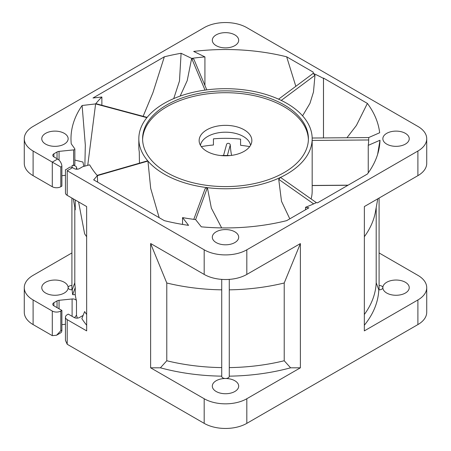 <?xml version="1.0" encoding="UTF-8"?>
<svg xmlns="http://www.w3.org/2000/svg" width="451" height="451" viewBox="0 0 451 451"><rect width="100%" height="100%" fill="white"/><g stroke="black" fill="none" stroke-linecap="round" stroke-linejoin="round"><path stroke-width="0.68" d="M24.275 138.728L24.275 163.347A30.149 17.409 0 0 0 33.103 175.653L52.288 186.731A6.032 3.484 0 0 0 60.817 186.731L61.883 186.111L61.883 166.419L60.817 167.033L33.103 151.034A30.149 17.409 180 0 1 24.275 138.728A30.149 17.409 180 0 1 33.103 126.421L204.179 27.646A30.149 17.409 180 0 1 246.821 27.646L417.897 126.421A30.149 17.409 180 0 1 426.725 138.728A30.149 17.409 180 0 1 417.897 151.034L246.821 249.809L246.821 274.422A30.149 17.409 0 0 1 204.179 274.422L150.651 243.517L150.617 367.813L204.179 398.735A30.149 17.409 180 0 0 246.821 398.735L300.383 367.813L300.377 243.585L284.22 282.991A150.741 87.032 180 0 1 229.266 289.835M221.734 289.835A150.741 87.032 180 0 1 166.78 282.991L150.623 243.585M150.617 367.813L160.409 367.813A153.334 88.526 0 0 0 221.734 376.157L221.734 279.383M221.734 376.331A3.766 2.176 0 0 0 225.5 378.507A3.766 2.176 0 0 0 228.167 377.865A3.766 2.176 0 0 0 229.266 376.331L229.266 279.383M300.377 243.585L246.821 274.422M234.824 242.576A13.192 7.616 0 0 0 238.692 237.192A13.192 7.616 0 0 0 230.546 230.157A13.192 7.616 0 0 0 216.176 231.808A13.192 7.616 0 0 0 212.308 237.192A13.192 7.616 0 0 0 220.454 244.228A13.192 7.616 0 0 0 234.824 242.576M246.821 249.809A30.149 17.409 180 0 1 204.179 249.809L67.21 170.726C64.871 169.379 64.871 169.379 67.21 170.726L67.21 195.345L86.631 206.552M379.088 252.943L417.897 275.347A30.149 17.409 180 0 1 426.725 287.653A30.149 17.409 180 0 1 417.897 299.966L364.335 330.887L364.363 206.558L417.897 175.653A30.149 17.409 0 0 0 426.725 163.347L426.725 138.728M86.637 206.558L86.665 330.887L67.21 319.658A6.032 3.484 180 0 1 65.446 317.194L65.446 340.37L67.21 344.271L204.179 423.354A30.149 17.409 0 0 0 246.821 423.354L417.897 324.579A30.149 17.409 0 0 0 426.725 312.272L426.725 287.653M65.666 169.835L69.527 167.355A6.032 3.484 -120 0 1 72.543 167.654L74.139 168.573A3.766 2.176 0 0 0 79.472 168.573L82.747 166.684L89.619 164.835A143.204 82.68 0 0 0 97.365 175.648L93.661 179.848L164.333 220.646A154.513 89.208 0 0 0 188.563 225.348L182.548 217.602A143.204 82.68 0 0 0 195.604 219.586L201.298 226.83A154.513 89.208 0 0 0 286.667 220.646L308.879 207.821L305.53 207.291A143.204 82.68 0 0 0 316.354 202.634L317.555 202.815L367.39 174.041A154.513 89.208 0 0 0 379.195 147.872A154.513 89.208 0 0 0 379.99 140.244L368.247 145.352A143.204 82.68 0 0 0 368.704 138.728A143.204 82.68 0 0 0 368.692 137.561L379.663 132.746A154.513 89.208 0 0 0 367.39 103.414L323.502 78.074A163.781 94.558 180 0 1 323.474 78.423A143.204 82.68 0 0 0 313.203 73.366L313.253 72.154L286.667 56.809A154.513 89.208 0 0 0 193.682 51.431L204.923 56.905A143.204 82.68 0 0 0 191.669 58.388L181.093 53.286A154.513 89.208 0 0 0 164.333 56.809L92.991 97.997L101.87 96.999A143.204 82.68 0 0 0 95.612 103.91L82.11 105.5A154.513 89.208 0 0 0 71.235 143.79L74.736 148.712A1.505 0.868 180 0 1 74.849 149.039A1.505 0.868 180 0 1 73.603 149.895L59.053 151.378A3.766 2.176 0 0 0 57.046 151.981L53.889 153.802A3.766 2.176 0 0 0 52.784 155.341A3.766 2.176 0 0 0 53.889 156.88L57.621 159.034A6.032 3.484 -120 0 1 61.883 166.419M45.63 133.344A13.192 7.616 0 0 0 41.763 138.728A13.192 7.616 0 0 0 49.909 145.763A13.192 7.616 0 0 0 64.279 144.111A13.192 7.616 0 0 0 68.146 138.728A13.192 7.616 0 0 0 60 131.692A13.192 7.616 0 0 0 45.63 133.344M386.721 133.344A13.192 7.616 0 0 0 382.854 138.728A13.192 7.616 0 0 0 391 145.763A13.192 7.616 0 0 0 405.37 144.111A13.192 7.616 0 0 0 409.237 138.728A13.192 7.616 0 0 0 401.091 131.692A13.192 7.616 0 0 0 386.721 133.344M216.176 34.879A13.192 7.616 0 0 0 212.308 40.263A13.192 7.616 0 0 0 220.454 47.299A13.192 7.616 0 0 0 234.824 45.647A13.192 7.616 0 0 0 238.692 40.263A13.192 7.616 0 0 0 230.546 33.227A13.192 7.616 0 0 0 216.176 34.879M281.255 100.415L314.978 75.283L313.203 73.366L313.242 72.436M313.203 73.366L278.583 99.169A86.677 50.044 180 0 1 286.791 103.341A86.677 50.044 180 0 1 312.171 138.023A86.677 50.044 180 0 1 312.177 138.728A86.677 50.044 180 0 1 280.494 177.406L278.724 179.329L313.642 203.891M314.978 75.283L313.479 92.021L309.927 103.437L302.57 115.828M323.474 137.933L323.474 78.423M74.849 160.06L82.956 162.044A143.204 82.68 0 0 0 83.88 166.38M147.105 117.378L96.582 103.837L95.612 103.91L146.885 117.655A86.677 50.044 180 0 1 205.025 90.104A86.677 50.044 180 0 1 278.583 99.169M101.87 105.252L101.87 96.999M206.784 89.867L193.868 59.199L191.669 58.388L205.025 90.104M204.923 85.448L204.923 56.905M201.304 146.62A80.65 46.56 180 0 1 213.441 145.002L213.441 138.846A80.65 46.56 180 0 1 240.575 139.145L240.575 145.295A80.65 46.56 180 0 1 249.696 146.62M311.094 198.93A86.677 50.044 0 0 0 312.177 191.038L312.171 140.436L368.687 139.973M348.11 185.175L312.177 185.462M368.704 139.077L368.692 137.561L312.171 138.023M368.247 172.874L368.247 145.352M305.53 209.76L305.53 207.291M182.548 224.418L182.548 217.602M323.502 78.074L323.502 137.933M346.949 137.741L356.42 125.423L367.39 103.414M312.177 138.936L312.171 140.436M316.354 202.634L280.494 177.406A86.677 50.044 180 0 1 207.404 187.667L211.35 208.103L221.655 227.907M379.99 140.244L377.628 154.327M289.801 218.836L281.497 201.281L278.724 179.329M195.604 219.586L207.404 187.667L205.199 188.484L193.789 219.355M207.404 187.667A86.677 50.044 180 0 1 164.209 174.114A86.677 50.044 180 0 1 147.945 161.075L150.69 188.383L159.169 217.664M97.619 182.131L97.365 175.648L147.945 161.075A86.677 50.044 180 0 1 138.823 138.728A86.677 50.044 180 0 1 146.885 117.655M166.876 172.575A82.911 47.868 0 0 0 257.228 182.948A82.911 47.868 0 0 0 308.411 138.728A82.911 47.868 0 0 0 284.124 104.88A82.911 47.868 0 0 0 193.772 94.507A82.911 47.868 0 0 0 142.589 138.728A82.911 47.868 0 0 0 166.876 172.575M147.945 161.075L146.958 161.007L97.123 175.366M138.823 138.728L138.823 146.727A86.677 50.044 0 0 0 139.28 151.857L139.444 163.172M191.669 58.388L187.216 80.611L180.158 96.08M181.093 53.286L179.481 81.005L173.731 98.594M143.136 116.313L152.928 92.697L164.333 56.809M95.612 103.91L87.736 165.342M82.11 105.5L85.324 145.098L84.861 166.115M77.042 169.21A150.741 87.032 180 0 1 76.484 167.248A3.766 2.176 0 0 0 72.104 165.432L73.603 165.28A1.505 0.868 0 0 0 74.849 164.423L74.849 149.039M65.446 169.711L65.446 192.881A6.032 3.484 0 0 0 67.21 195.345M65.446 317.194A6.032 3.484 180 0 1 67.21 314.736L68.276 314.116L74.139 317.504A3.766 2.176 0 0 0 79.472 317.504L82.747 315.61A150.741 87.032 0 0 0 82.922 315.903M61.883 324.635L65.446 324.275M24.275 287.653L24.275 312.272A30.149 17.409 0 0 0 33.103 324.579L52.288 335.657L52.288 311.043L33.103 299.966A30.149 17.409 180 0 1 24.275 287.653A30.149 17.409 180 0 1 33.103 275.347L71.912 252.943M71.912 285.483A3.766 2.176 0 0 0 69.245 286.12A3.766 2.176 0 0 0 68.146 287.653A3.766 2.176 0 0 0 71.912 289.83L72.211 289.83A153.334 88.526 0 0 0 72.645 294.666L75.249 294.672A150.741 87.032 0 0 0 76.484 300.794A3.766 2.176 0 0 0 72.104 298.979L59.053 300.304A3.766 2.176 0 0 0 57.046 300.913L53.889 302.734A3.766 2.176 0 0 0 52.784 304.273A3.766 2.176 0 0 0 53.889 305.812L61.883 310.423L60.817 311.043A6.032 3.484 180 0 1 52.288 311.043M74.556 317.713L76.484 315.153A150.741 87.032 0 0 0 77.358 318.118M86.665 325.233A153.334 88.526 0 0 1 81.851 318.62L84.625 311.573A150.741 87.032 0 0 0 86.665 314.499M86.665 236.736A150.741 87.032 180 0 1 84.625 233.81L78.575 201.901M73.287 198.852L75.249 209.85L75.249 199.985M75.249 294.672L75.249 287.614A150.741 87.032 0 0 1 74.804 282.777L74.804 207.359M64.279 293.043A13.192 7.616 0 0 0 68.146 287.653A13.192 7.616 0 0 0 60 280.618A13.192 7.616 0 0 0 45.63 282.27A13.192 7.616 0 0 0 41.763 287.653A13.192 7.616 0 0 0 49.909 294.689A13.192 7.616 0 0 0 64.279 293.043M60.817 311.043L60.817 330.735L56.555 335.234L60.631 332.877A6.032 3.484 -120 0 0 61.883 330.121L61.883 310.423M56.555 335.234L52.288 335.657M61.883 175.704L65.446 175.343M74.804 282.777L72.211 289.83M75.249 287.614L72.645 294.666M229.266 376.157A153.334 88.526 0 0 0 290.591 367.813L300.383 367.813M234.824 391.507A13.192 7.616 0 0 0 238.692 386.118A13.192 7.616 0 0 0 225.5 378.507A13.192 7.616 0 0 0 216.176 380.734A13.192 7.616 0 0 0 212.308 386.118A13.192 7.616 0 0 0 220.454 393.154A13.192 7.616 0 0 0 234.824 391.507M166.78 282.991L166.78 360.755L160.409 367.813M166.78 360.755A150.741 87.032 0 0 0 221.734 367.604M229.266 367.604A150.741 87.032 0 0 0 284.22 360.755L284.22 282.991M290.591 367.813L284.22 360.755M364.335 325.233A153.334 88.526 0 0 0 378.789 289.83L379.088 289.83A3.766 2.176 0 0 0 381.755 289.192A3.766 2.176 0 0 0 382.854 287.653A3.766 2.176 0 0 0 379.088 285.483M386.721 282.27A13.192 7.616 0 0 0 382.854 287.653A13.192 7.616 0 0 0 391 294.689A13.192 7.616 0 0 0 405.37 293.043A13.192 7.616 0 0 0 409.237 287.653A13.192 7.616 0 0 0 401.091 280.618A13.192 7.616 0 0 0 386.721 282.27M377.758 198.829L375.446 211.756A150.741 87.032 180 0 1 364.335 236.736M378.789 289.83L376.196 282.777L376.196 207.573M364.335 314.499A150.741 87.032 0 0 0 376.196 282.777M200.447 145.318A25.171 14.533 180 0 1 217.01 133.051A25.171 14.533 180 0 1 243.298 136.45A25.171 14.533 180 0 1 250.553 145.318M206.857 151.339A26.361 15.221 0 0 0 234.204 154.941A26.361 15.221 0 0 0 251.697 142.279A26.361 15.221 0 0 0 244.143 129.809A26.361 15.221 0 0 0 214.062 126.861A26.361 15.221 0 0 0 199.303 142.279A26.361 15.221 0 0 0 206.857 151.339M142.606 139.652A82.911 47.868 180 0 1 194.511 96.176A82.911 47.868 180 0 1 284.124 106.729A82.911 47.868 180 0 1 308.394 139.652M286.667 56.809L295.828 86.31M220.832 155.556A82.911 47.868 180 0 1 230.168 155.556M223.538 155.494L226.594 144.365A1.883 1.522 15.3 0 1 228.567 143.345A1.883 1.522 15.3 0 1 230.269 144.957A113.054 91.175 -164.7 0 0 231.566 155.386M204.179 274.422L204.179 249.809M417.897 175.653L417.897 151.034M417.897 324.579L417.897 299.966M246.821 398.735L246.821 423.354M72.543 167.654L67.21 170.726M52.288 186.731L52.288 162.112L57.621 159.034M67.21 319.658L67.21 344.271M204.179 423.354L204.179 398.735M57.046 307.633L57.046 300.913M53.889 302.734L53.889 305.812M59.053 300.304L59.053 308.794M72.104 316.326L72.104 298.979M76.484 300.794L76.484 315.153M76.484 167.248L76.484 169.204M60.817 330.735L61.883 330.121M33.103 299.966L33.103 324.579M33.103 151.034L33.103 175.653M60.817 167.033L60.817 186.731M53.889 153.802L53.889 156.88M57.046 158.707L57.046 151.981M59.053 151.378L59.053 160.156M73.603 165.28L73.603 149.895M72.104 167.422L72.104 165.432M71.912 198.057L71.912 289.83M379.088 289.83L379.088 198.057M227.377 155.494L230.269 144.957M347.941 185.271L312.177 185.558M312.177 138.728L312.177 139.325M317.301 202.775L317.684 202.741"/></g></svg>
